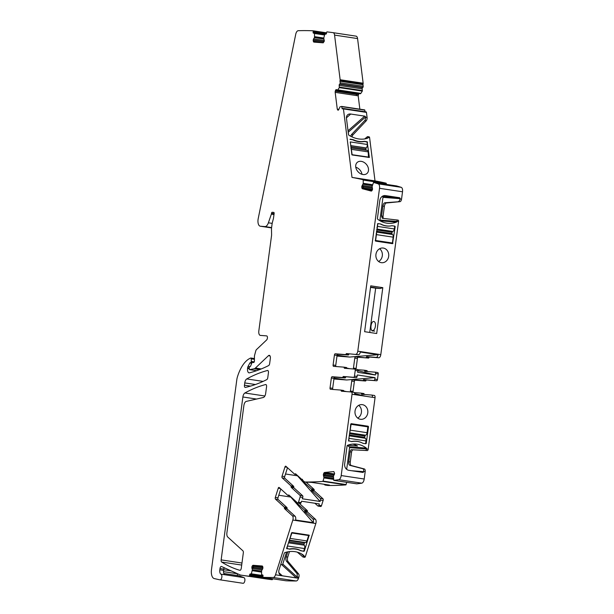 <?xml version="1.0" encoding="UTF-8"?>
<svg xmlns="http://www.w3.org/2000/svg" width="614" height="614" viewBox="0 0 614 614"><rect width="100%" height="100%" fill="white"/><g stroke="black" fill="none" stroke-linecap="round" stroke-linejoin="round"><path stroke-width="0.92" d="M374.026 380.381A1.312 0.637 98.6 0 0 374.832 379.13L375.031 377.641L357.31 374.962L357.11 376.459L354.47 376.06L355.222 370.434L357.862 370.833L357.663 372.322L375.384 374.993L375.584 373.504L378.224 373.903L377.472 379.529A1.312 0.637 98.6 0 1 376.666 380.772L363.833 379.582A0.875 0.422 98.6 0 0 363.365 380.097A0.875 0.422 98.6 0 1 362.897 380.603L365.537 381.002A0.875 0.422 98.6 0 0 366.005 380.488A0.875 0.422 98.6 0 1 366.474 379.982L376.666 380.772M332.174 376.72L334.814 377.119A1.312 0.637 -81.4 0 0 334.001 378.37L332.673 388.317L330.033 387.925L331.36 377.971A1.312 0.637 98.6 0 1 332.174 376.72L342.474 377.526L342.934 377.019A0.875 0.422 98.6 0 1 343.403 376.505L356.297 377.702A1.312 0.637 -81.4 0 0 357.11 376.459M346.043 376.904A0.875 0.422 -81.4 0 0 345.575 377.41A0.875 0.422 -81.4 0 1 345.114 377.925L334.814 377.119M332.673 388.317A1.312 0.637 -81.4 0 0 332.826 389.453M346.68 391.625L343.825 391.041A0.875 0.422 -81.4 0 0 343.518 390.473A0.875 0.422 -81.4 0 0 343.502 390.473L340.893 390.082L343.518 390.473M341.192 475.551L364.202 479.02A4.367 2.126 98.6 0 1 361.738 483.172A886.846 431.803 98.6 0 1 356.795 483.832L333.786 480.363A886.846 431.803 98.6 0 0 338.728 479.703A4.367 2.126 98.6 0 0 341.192 475.551L352.045 394.226A2.18 1.067 -81.4 0 0 351.308 391.985A2.18 1.067 -81.4 0 0 351.269 391.978L341.499 391.218A0.875 0.422 -81.4 0 0 341.499 391.218A0.875 0.422 -81.4 0 1 341.184 390.65L343.825 391.049A0.875 0.422 -81.4 0 0 343.901 391.41M354.332 392.615L361.162 393.144A0.875 0.422 98.6 0 1 361.178 393.144A0.875 0.422 98.6 0 1 361.485 393.712A0.875 0.422 98.6 0 0 361.792 394.288A0.875 0.422 98.6 0 1 361.792 394.288L371.639 395.055A2.18 1.067 98.6 0 1 371.677 395.055A2.18 1.067 98.6 0 1 372.414 397.296L354.685 394.625A2.18 1.067 -81.4 0 0 353.948 392.384A2.18 1.067 -81.4 0 0 353.91 392.377L351.346 391.993M333.732 389.522L332.788 389.376M365.599 396.276L354.692 393.589M330.033 387.925A1.312 0.637 -81.4 0 0 330.478 389.268A1.312 0.637 -81.4 0 0 330.501 389.268L340.862 390.074L341.184 390.65L340.862 390.074M343.403 376.505L353.656 377.303A1.312 0.637 -81.4 0 0 354.47 376.06M334.054 378.094L346.611 379.989L375.031 377.641M350.456 391.916A1.312 0.637 98.6 0 1 350.402 390.995L351.722 381.041A1.312 0.637 98.6 0 1 352.536 379.797L362.897 380.603M333.916 378.999L346.611 379.989M371.708 395.063L374.279 395.454A2.18 1.067 98.6 0 1 374.317 395.454A2.18 1.067 98.6 0 1 375.054 397.695L368.162 449.318A1.312 0.637 98.6 0 1 367.364 450.569L351.423 449.732A2.18 1.067 -81.4 0 0 350.087 451.812L348.76 461.759A3.492 1.704 -81.4 0 0 349.85 465.328L362.859 468.743A2.617 1.274 -81.4 0 1 363.672 471.422L363.642 471.667A0.875 0.76 -85.5 0 1 362.774 472.412L348.821 470.309A5.679 4.958 -85.5 0 1 344.669 463.946L347.063 445.994A0.875 0.76 -85.5 0 1 347.593 445.28A24.89 21.728 -85.5 0 1 355.943 444.075A24.89 21.728 -85.5 0 1 366.351 448.113A0.875 0.76 -85.5 0 1 366.673 448.957L368.162 449.318M364.202 479.02L365.184 471.644A2.617 1.274 98.6 0 0 364.363 468.973L362.859 468.743M365.322 406.015A7.376 6.439 -85.5 0 1 367.418 414.488A7.376 6.439 -85.5 0 1 360.84 419.324A7.376 6.439 -85.5 0 1 357.501 417.919A7.376 6.439 -85.5 0 1 355.406 409.446A7.376 6.439 -85.5 0 1 361.984 404.618A7.376 6.439 -85.5 0 1 365.322 406.015M356.327 441.32A21.175 18.489 -85.5 0 0 351.722 441.619L348.537 440.699L351.193 423.668L368.17 426.231L368.484 426.715L366.266 443.369L365.852 443.753L362.966 443.316A21.175 18.489 -85.5 0 0 356.327 441.32L354.669 441.19M354.8 369.091L357.394 369.482A1.312 0.637 98.6 0 1 357.417 369.49A1.312 0.637 98.6 0 1 357.862 370.833M333.095 364.992L334.423 355.046A1.312 0.637 98.6 0 1 335.229 353.794L337.869 354.194A1.312 0.637 -81.4 0 0 337.063 355.445L335.735 365.391L333.095 364.992A1.312 0.637 -81.4 0 0 333.532 366.335A1.312 0.637 -81.4 0 0 333.555 366.343L343.855 367.141A0.875 0.422 98.6 0 1 343.871 367.141A0.875 0.422 98.6 0 1 344.178 367.717A0.875 0.422 -81.4 0 0 344.485 368.285L354.754 369.083A1.312 0.637 98.6 0 1 354.777 369.091A1.312 0.637 98.6 0 1 355.222 370.434M335.229 353.794L345.59 354.6A0.875 0.422 98.6 0 0 346.058 354.094A0.875 0.422 98.6 0 1 346.526 353.58L358.407 354.7A3.277 1.596 -81.4 0 0 360.349 352.037L378.078 354.708A3.277 1.596 98.6 0 1 376.129 357.371L378.769 357.77A3.277 1.596 98.6 0 0 380.795 354.654L398.563 221.485A1.312 0.637 98.6 0 0 398.118 220.142A1.312 0.637 98.6 0 0 398.11 220.134L382.284 218.277L381.547 216.036L382.875 206.081C383.22 204.132 383.888 203.019 384.886 202.758L400.036 201.653A2.617 1.274 98.6 0 0 401.541 199.159L402.523 191.775A4.367 2.126 98.6 0 0 401.211 187.331A886.846 431.803 98.6 0 0 396.544 185.919L373.542 182.45A886.846 431.803 98.6 0 1 378.209 183.862A4.367 2.126 98.6 0 1 379.521 188.306L402.523 191.775M349.166 353.979A0.875 0.422 -81.4 0 0 348.698 354.493A0.875 0.422 -81.4 0 1 348.23 354.999L337.869 354.194M335.735 365.391A1.312 0.637 -81.4 0 0 335.889 366.52M344.178 367.717L346.818 368.116A0.875 0.422 -81.4 0 0 346.511 367.54A0.875 0.422 -81.4 0 0 346.496 367.54L343.886 367.149L346.511 367.54M375.384 374.993L357.878 370.695M349.734 368.692L346.818 368.108M335.85 366.451L336.794 366.596M357.709 369.705L364.286 370.219A0.875 0.422 98.6 0 1 364.302 370.219A0.875 0.422 98.6 0 1 364.609 370.795A0.875 0.422 98.6 0 0 364.916 371.363A0.875 0.422 98.6 0 0 364.931 371.363L375.123 372.161A1.312 0.637 98.6 0 1 375.146 372.161A1.312 0.637 98.6 0 1 375.584 373.504M353.518 368.991A1.312 0.637 98.6 0 1 353.457 368.062L354.785 358.115A1.312 0.637 98.6 0 1 355.598 356.864L368.538 358.069A0.875 0.422 98.6 0 0 368.999 357.555A0.875 0.422 98.6 0 1 369.467 357.049L378.769 357.77M376.129 357.371L366.827 356.65A0.875 0.422 98.6 0 0 366.358 357.156A0.875 0.422 98.6 0 1 365.898 357.67M378.078 354.708L349.665 357.064L336.979 356.074M377.787 372.56L375.146 372.161L377.763 372.552A1.312 0.637 98.6 0 1 377.787 372.56A1.312 0.637 98.6 0 1 378.224 373.903M364.363 468.973L351.361 465.558A3.492 1.704 98.6 0 1 350.272 461.989L351.599 452.042A2.18 1.067 98.6 0 1 352.927 449.955M346.726 482.32L345.928 484.899A886.846 431.803 98.6 0 1 328.053 485.482A4.367 2.126 98.6 0 1 327.907 485.474A4.367 2.126 98.6 0 1 327.761 485.436M306.133 482.19L313.992 489.327A0.875 0.422 98.6 0 1 314.161 490.133L311.521 489.734A0.875 0.422 -81.4 0 0 311.352 488.928L302.572 480.954L302.418 479.258M287.498 467.714L284.689 476.587A1.312 0.637 -81.4 0 0 284.85 478.275L293.569 486.211A0.875 0.422 98.6 0 1 293.745 487.017A0.875 0.422 -81.4 0 0 293.922 487.815L302.602 495.713A1.312 0.637 98.6 0 1 302.763 497.409L302.326 498.791L320.055 501.461L320.485 500.08A1.312 0.637 98.6 0 0 320.331 498.391L311.697 490.54L314.337 490.939A0.875 0.422 98.6 0 1 314.161 490.133M314.337 490.939L322.972 498.783A1.312 0.637 98.6 0 1 323.125 500.479L321.483 505.69A1.312 0.637 98.6 0 1 320.746 506.496L318.106 506.097A1.312 0.637 -81.4 0 0 318.843 505.291L319.28 503.91L301.551 501.239L301.113 502.62L298.473 502.221L300.123 497.01L302.763 497.409M299.202 503.25L307.207 510.526A0.875 0.422 98.6 0 1 307.384 511.332L304.744 510.932A0.875 0.422 -81.4 0 0 304.92 511.738L312.795 518.899A3.277 1.596 -81.4 0 1 313.317 522.691L295.587 520.02A3.277 1.596 -81.4 0 0 295.073 516.228L292.433 515.829A3.277 1.596 -81.4 0 1 292.824 520.058L275.502 574.804A4.367 2.126 98.6 0 1 273.215 577.498A836.767 407.42 98.6 0 1 263.022 577.313A0.875 0.422 98.6 0 1 262.915 576.554L262.999 575.901A0.875 0.422 98.6 0 0 262.708 575.003A0.875 0.422 98.6 0 0 262.692 575.003L261.587 574.612L261.61 570.636L262.493 569.209A1.527 0.744 98.6 0 0 262.853 568.157L262.869 568.004A1.527 0.744 98.6 0 0 262.8 566.914L262.654 566.484A1.527 0.744 98.6 0 0 262.209 566.008A1.527 0.744 98.6 0 0 262.186 566.001L262.239 566.008M287.805 551.848L286.216 556.852A3.492 1.704 -81.4 0 0 286.523 561.242L297.107 573.699L297.26 577.221A0.875 0.729 -47.7 0 1 296.247 577.904L282.294 575.802A5.679 4.712 -47.7 0 1 280.13 574.788A5.679 4.712 -47.7 0 1 279.04 569.853L284.305 553.222A0.875 0.729 -47.7 0 1 284.957 552.562A24.89 20.676 -47.7 0 1 303.723 555.394A0.875 0.729 -47.7 0 1 303.922 556.177L305.388 556.53L315.834 523.527A3.277 1.596 98.6 0 0 315.435 519.298L307.56 512.137A0.875 0.422 98.6 0 1 307.384 511.332M305.388 556.53A1.312 0.637 98.6 0 1 304.651 557.335A1.312 0.637 98.6 0 1 304.475 557.251M289.463 551.602L287.728 557.082L286.216 556.852M275.502 574.804L298.504 578.273L298.841 577.221A2.617 1.274 98.6 0 0 298.611 573.929L288.027 561.472A3.492 1.704 98.6 0 1 287.728 557.082M298.504 578.273A4.367 2.126 98.6 0 1 296.217 580.967A836.767 407.42 98.6 0 1 286.024 580.783L263.022 577.313M252.369 569.915L253.198 570.045L252.362 569.761L251.341 573.814L250.159 574.029A0.875 0.422 98.6 0 0 249.622 574.857L249.53 575.51L272.57 578.756M272.539 578.979A0.875 0.422 98.6 0 1 272.225 579.708A836.767 407.42 98.6 0 1 264.903 578.741L241.901 575.272A836.767 407.42 98.6 0 1 240.366 575.034L221.516 566.507A2.18 1.067 -81.4 0 0 221.378 566.461A2.18 1.067 -81.4 0 0 219.989 568.541L219.82 569.815A4.367 2.126 -81.4 0 0 220.902 574.159L243.911 577.628A4.367 2.126 98.6 0 1 243.819 577.574L239.115 575.809L223.811 573.507M237.649 575.579A2.18 1.067 98.6 0 1 237.418 573.752L237.426 573.699M244.149 577.774A2.84 1.381 98.6 0 1 244.802 580.913A2.84 1.381 98.6 0 1 243.098 583.3L220.096 579.831A2.84 1.381 -81.4 0 0 221.8 577.444A2.84 1.381 -81.4 0 0 221.147 574.305M220.096 579.831L243.098 583.3M333.08 32.672L356.066 36.142A4.367 2.126 98.6 0 1 356.074 36.142A4.367 2.126 98.6 0 1 357.571 38.575L363.15 83.212A0.875 0.422 98.6 0 1 363.066 83.965A0.875 0.422 98.6 0 0 362.981 84.717L363.181 86.275A0.875 0.422 98.6 0 1 362.851 87.426L362.529 87.71A0.875 0.422 98.6 0 0 362.191 88.869L362.306 91.095L360.871 93.374L360.18 93.313L360.871 93.374M337.439 90.281L360.387 93.742L360.84 93.412M359.85 109.162L358.185 95.83L358.921 93.259M341.745 106.445L364.701 109.898L365.054 111.733M365.921 111.986A0.875 0.422 98.6 0 1 366.144 111.901A0.875 0.422 98.6 0 1 366.443 112.385L367.08 117.481A2.617 1.274 98.6 0 1 366.197 120.843L353.004 134.804A3.492 1.704 98.6 0 0 351.983 136.891M364.731 138.933L367.31 136.753A1.312 0.637 98.6 0 1 367.64 136.638L369.152 136.868A1.312 0.637 98.6 0 1 369.597 137.597L375.008 180.892A886.846 431.803 98.6 0 1 386.183 183.202L386.313 184.377M383.581 218.423A2.18 1.067 98.6 0 1 383.059 216.266L384.387 206.312A3.492 1.704 98.6 0 1 386.398 202.988L400.036 201.653M356.128 369.29A1.312 0.637 98.6 0 1 356.097 368.461L357.425 358.515A1.312 0.637 98.6 0 1 358.238 357.264L368.538 358.069M364.317 370.227L366.926 370.618A0.875 0.422 98.6 0 1 366.942 370.618A0.875 0.422 98.6 0 1 367.249 371.194L364.609 370.795M353.081 392.254A1.312 0.637 98.6 0 1 353.035 391.394L354.362 381.44A1.312 0.637 98.6 0 1 355.176 380.196L365.537 381.002M363.818 393.543L361.178 393.144L363.803 393.543A0.875 0.422 98.6 0 1 363.818 393.543A0.875 0.422 98.6 0 1 364.125 394.111L361.485 393.712M347.317 445.465A24.89 21.728 -85.5 0 1 349.251 446.785A0.875 0.76 -85.5 0 1 349.573 447.621L346.672 469.365M357.732 418.103A7.376 6.439 94.5 0 0 358.952 405.524L358.722 405.34M368.17 426.231L362.091 425.986M346.526 353.58L358.407 354.7M337.109 355.168L349.665 357.064M333.786 480.363L333.448 476.203L334.615 473.402L333.824 471.575L324.491 472.488L323.916 472.987L323.34 474.66L323.962 477.861L322.926 481.43L345.928 484.899M324.108 484.269L324.652 484.761A4.367 2.126 98.6 0 0 325.267 485.075L327.907 485.474M314.89 503.25L317.922 506.005A1.312 0.637 -81.4 0 0 318.106 506.097M295.572 501.131A1.312 0.637 -81.4 0 0 295.848 502.198L304.575 510.127L304.744 510.932M301.013 550.904A21.175 17.591 -47.7 0 0 289.762 549.208L286.646 548.317L292.041 532.538L309.18 535.178L304.375 550.988L303.869 551.334L300.637 550.566M252.193 566.085L251.832 567.144L253.29 567.359L253.897 566.346L252.193 566.085L252.446 565.694L254.94 565.578L253.029 565.287L262.186 566.001M251.832 567.144L252.362 569.761M249.53 575.51A0.875 0.422 98.6 0 1 249.223 576.239L272.225 579.708M224.202 567.72A2.18 1.067 -81.4 0 0 223.765 569.109L219.989 568.541M243.819 577.574L224.586 574.673A4.367 2.126 -81.4 0 1 223.588 570.383L223.765 569.109M219.666 579.8L214.271 578.58A8.734 4.252 -81.4 0 1 211.477 569.646L236.812 379.721A8.734 4.252 -81.4 0 1 237.411 376.95A30.57 14.882 -81.4 0 1 249.706 358.507A43.663 21.26 -81.4 0 1 250.719 358.039A1.09 0.53 -81.4 0 1 250.873 358.016A1.09 0.53 -81.4 0 1 251.264 358.86L251.256 361.408L254.257 361.861M338.905 109.407L337.278 109.162L335.175 92.361A1.527 0.744 98.6 0 1 335.275 91.202L335.436 90.649A1.527 0.744 98.6 0 1 335.912 89.79L335.988 89.721A1.527 0.744 98.6 0 1 336.388 89.575A1.527 0.744 98.6 0 1 336.572 89.652L337.462 90.266L339.304 87.625L339.189 85.4A0.875 0.422 98.6 0 1 339.519 84.241L339.841 83.957A0.875 0.422 98.6 0 0 340.171 82.806L339.979 81.24A0.875 0.422 98.6 0 1 340.064 80.495A0.875 0.422 98.6 0 0 340.148 79.743L334.569 35.098A4.367 2.126 98.6 0 0 333.072 32.665A4.367 2.126 98.6 0 1 333.072 32.665A836.767 407.42 98.6 0 0 326.886 31.874A0.875 0.422 98.6 0 0 326.579 32.603L326.494 33.248A0.875 0.422 98.6 0 1 325.95 34.085L324.768 34.292L323.739 38.191L324.284 40.969L323.079 42.819L313.931 42.105A1.527 0.744 98.6 0 1 313.9 42.105A1.527 0.744 98.6 0 1 313.462 41.622L313.317 41.192A1.527 0.744 98.6 0 1 313.24 40.11L313.255 39.956A1.527 0.744 98.6 0 1 313.616 38.905L314.506 37.469L314.522 33.494L313.424 33.102A0.875 0.422 98.6 0 1 313.409 33.102A0.875 0.422 98.6 0 1 313.109 32.204L313.201 31.56A0.875 0.422 98.6 0 0 313.086 30.792A836.767 407.42 98.6 0 0 298.22 30.7A4.367 2.126 98.6 0 0 295.733 34.261L258.218 218.584A6.547 3.193 98.6 0 0 259.63 225.96A6.547 3.193 98.6 0 0 260.275 226.213A6.547 3.193 98.6 0 0 260.39 226.228L264.918 226.581A6.547 3.193 -81.4 0 0 268.395 222.798L271.357 214.14A1.09 0.53 -81.4 0 0 271.449 213.733L271.503 213.319A1.09 0.53 98.6 0 1 272.179 212.283L273.729 212.406A1.09 0.53 98.6 0 1 273.752 212.406A1.09 0.53 98.6 0 1 274.12 213.526L273.545 217.809A4.367 2.126 -81.4 0 1 273.322 218.929L272.401 222.391A6.317 3.078 98.6 0 0 272.079 224.003L271.603 227.541A6.317 3.078 -81.4 0 0 271.495 229.39L271.588 234.54A4.367 2.126 -81.4 0 1 271.511 235.822L258.824 330.908A4.367 2.126 -81.4 0 0 260.298 335.39A4.367 2.126 -81.4 0 0 260.367 335.397L266.629 335.889A2.18 1.067 -81.4 0 1 266.66 335.889A2.18 1.067 -81.4 0 1 267.435 337.608A2.18 1.067 -81.4 0 1 266.622 339.964L256.452 349.612A2.18 1.067 -81.4 0 0 255.785 350.893L254.587 355.36A2.18 1.067 -81.4 0 0 254.434 356.481L254.426 360.925A1.312 0.637 -81.4 0 1 253.597 362.513L252.323 362.413A0.875 0.422 -81.4 0 0 251.886 362.843L250.589 366.067A1.09 0.53 -81.4 0 1 250.044 366.604L249.936 366.596A0.875 0.422 -81.4 0 0 249.399 367.433L249.223 368.73A0.875 0.422 -81.4 0 0 249.522 369.628A0.875 0.422 -81.4 0 0 249.591 369.62L254.112 368.791A6.547 3.193 -81.4 0 0 255.401 368.07L268.456 355.675A3.055 1.489 -81.4 0 1 269.308 355.329A3.055 1.489 -81.4 0 1 270.337 358.469L269.653 363.565A2.18 1.067 -81.4 0 1 268.633 365.576A288.426 140.429 -81.4 0 1 249.484 372.836A4.367 2.126 -81.4 0 1 249.046 372.859A4.367 2.126 -81.4 0 1 247.58 368.377L247.672 367.686A2.18 1.067 -81.4 0 1 248.071 366.374L249.867 363.012A0.875 0.422 -81.4 0 1 250.243 362.705L250.566 362.728A1.09 0.53 -81.4 0 0 251.256 361.408M313.086 30.792L326.548 32.826M359.52 93.612L337.462 90.266M358.438 94.126L356.726 93.865L357.463 93.036M358.185 95.83L356.273 95.546L356.473 94.402L358.284 94.671M338.245 110.175L337.278 109.162M338.452 110.052L337.869 110.121L338.521 109.99L339.987 106.874L341.699 106.429L342.067 108.394L342.904 108.517L342.589 108.793A0.875 0.422 98.6 0 1 342.366 108.878A0.875 0.422 98.6 0 1 342.067 108.394M342.911 108.509A0.875 0.422 98.6 0 1 343.142 108.432A0.875 0.422 98.6 0 1 343.441 108.916L366.443 112.385M343.441 108.916L352.006 177.415L375.008 180.892M348.023 130.774L364.693 116.138L350.74 114.035A5.679 4.29 -131.3 0 0 347.624 114.833A5.679 4.29 -131.3 0 0 346.473 118.356L348.491 134.527A0.875 0.66 -131.3 0 0 349.005 135.295A24.89 18.827 -131.3 0 0 367.763 138.127A0.875 0.66 -131.3 0 0 368.101 137.49L369.597 137.597M364.693 116.138A0.875 0.66 -131.3 0 1 365.545 117.028L348.268 132.202L348.599 134.865M350.602 136.208L351.492 134.573L364.685 120.613A2.617 1.274 98.6 0 0 365.576 117.251L365.545 117.028M350.287 141.911L367.256 144.467L367.157 141.75L369.367 157.468L352.16 154.974L350.287 141.911A2.617 1.274 98.6 0 1 350.295 142.993M367.157 141.75L364.294 141.312A21.175 16.018 -131.3 0 1 353.05 139.616L350.187 139.186M365.883 174.176A7.376 5.58 -131.3 0 1 357.386 170.961A7.376 5.58 -131.3 0 1 357.241 162.403A7.376 5.58 -131.3 0 1 358.33 161.705A7.376 5.58 -131.3 0 1 366.834 164.928A7.376 5.58 -131.3 0 1 366.972 173.486A7.376 5.58 -131.3 0 1 365.883 174.176M367.64 136.638A1.312 0.637 98.6 0 1 368.085 137.367M352.006 177.415A886.846 431.803 98.6 0 1 363.181 179.733L386.183 183.202M363.181 179.733L363.25 183.386L361.799 186.426L361.915 188.153L362.352 188.728L371.255 191.069L372.506 189.396L372.107 186.479L373.527 182.45L396.537 185.919M380.089 220.825L396.506 222.107A0.875 0.76 -85.5 0 0 397.035 221.393L398.563 221.485M396.506 222.107A24.89 21.728 -85.5 0 1 388.155 223.312A24.89 21.728 -85.5 0 1 377.748 219.275A0.875 0.76 -85.5 0 1 377.426 218.43L379.82 200.486A5.679 4.958 -85.5 0 1 385.162 195.567A5.679 4.958 -85.5 0 1 385.477 195.597L384.855 195.551M382.261 196.357L399.43 197.7L385.477 195.597M399.43 197.7A0.875 0.76 -85.5 0 1 400.067 198.683L382.967 197.347L379.943 220.058A0.875 0.76 94.5 0 1 379.682 220.587M398.524 201.423A2.617 1.274 98.6 0 0 400.036 198.928L400.067 198.683M355.767 354.301A3.277 1.596 98.6 0 0 357.785 351.185L379.521 188.306M377.671 223.626L377.303 226.374L394.272 228.938L394.863 226.144L395.186 226.635L392.546 243.666L375.553 241.102L377.848 223.58M394.863 226.144L392.001 225.714A21.175 18.489 -85.5 0 1 387.396 226.013A21.175 18.489 -85.5 0 1 380.757 224.01L377.894 223.58M376.689 333.509L382.806 287.651L370.741 285.832L364.624 331.69L376.689 333.509M384.51 262.232A7.376 6.439 -85.5 0 1 381.739 262.715A7.376 6.439 -85.5 0 1 375.921 256.468A7.376 6.439 -85.5 0 1 380.112 248.493A7.376 6.439 -85.5 0 1 382.883 248.01A7.376 6.439 -85.5 0 1 388.7 254.257A7.376 6.439 -85.5 0 1 384.51 262.232M398.118 220.142L396.613 219.912A1.312 0.637 98.6 0 1 396.613 219.912A1.312 0.637 98.6 0 1 397.051 221.255M372.575 330.57C369.666 330.624 370.948 320.984 373.788 321.483A4.582 2.233 98.6 0 1 373.865 321.49A4.582 2.233 98.6 0 1 375.4 326.28A4.582 2.233 98.6 0 1 372.575 330.57L372.498 330.562M244.456 385.193L244.756 382.921A4.367 2.126 -81.4 0 1 246.751 378.93A271.334 132.11 -81.4 0 1 267.481 370.488A2.18 1.067 -81.4 0 1 267.696 370.472A2.18 1.067 -81.4 0 1 268.433 372.713L267.781 377.625A2.18 1.067 -81.4 0 1 266.752 379.636A288.426 140.429 -81.4 0 1 245.393 387.426A2.18 1.067 -81.4 0 1 245.193 387.434A2.18 1.067 -81.4 0 1 244.456 385.193L250.52 386.106M263.314 397.496L246.252 401.402A4.367 2.126 98.6 0 0 243.888 405.539L226.896 532.86A4.367 2.126 98.6 0 0 227.756 537.035L242.898 550.804A2.18 1.067 98.6 0 1 243.321 552.892L241.271 568.242A2.18 1.067 98.6 0 1 239.89 570.314A2.18 1.067 98.6 0 1 239.821 570.299A270.728 131.818 -81.4 0 1 221.669 562.048A2.18 1.067 -81.4 0 1 221.147 559.891L242.883 396.982A4.367 2.126 -81.4 0 1 244.879 392.991A271.334 132.11 -81.4 0 1 265.601 384.548A2.18 1.067 -81.4 0 1 265.824 384.533A2.18 1.067 -81.4 0 1 266.56 386.774L265.678 393.359A4.367 2.126 -81.4 0 1 263.314 397.496M361.792 425.732L350.755 424.067M324.491 472.488L326.395 472.78L325.719 473.256L323.916 472.987M323.67 473.417L325.382 473.67L324.814 474.729L323.348 474.507M323.463 475.704L324.637 475.888L324.76 474.875L323.34 474.66M324.008 476.971L324.875 477.101L324.031 477.124M323.946 477.93L324.614 477.961L323.962 477.861M296.37 474.538L320.055 501.461M311.697 490.54A0.875 0.422 98.6 0 1 311.521 489.734M322.926 481.43A886.846 431.803 98.6 0 1 305.051 482.013L311.758 482.404L329.488 485.083A886.846 431.803 98.6 0 1 325.412 485.083A4.367 2.126 98.6 0 1 325.267 485.075M289.585 495.728L313.317 522.691M278.787 495.245L291.097 497.102M295.073 516.228L287.245 509.113A0.875 0.422 -81.4 0 1 287.076 508.308L284.435 507.908A0.875 0.422 -81.4 0 0 284.604 508.714L292.433 515.829M297.26 577.221L282.785 564.059L286.561 552.116M304.651 557.335L302.971 557.021L297.322 552.163M302.971 557.021L303.876 556.299M253.029 565.287L252.446 565.694M251.886 568.38L253.06 568.556L253.237 567.505L251.809 567.29M261.526 572.125L252.27 570.659M361.999 174.315A7.376 5.58 48.7 0 0 355.775 167.223M363.258 183.317L363.91 183.486L363.25 183.386M363.066 184.261L363.925 184.392L363.12 184.123M362.199 185.42L363.373 185.597L363.219 186.641L361.799 186.426M361.792 187.7L363.503 187.953L363.227 186.802L361.769 186.579M362.352 188.728L364.263 189.02L361.915 188.153M371.324 191.077L371.838 190.762M382.806 287.651L380.227 288.519L370.58 287.06M369.751 332.466L375.661 288.166L380.227 288.519M371.9 330.877L374.693 331.099L371.9 330.877A3.277 1.596 98.6 0 1 371.969 330.846A3.277 1.596 98.6 0 1 372.383 330.769A1.965 1.712 -85.5 0 1 372.36 330.915M378.623 261.495A7.376 6.439 94.5 0 0 382.353 255.363A7.376 6.439 94.5 0 0 379.621 248.731M285.51 474L297.821 475.858M282.785 564.059L282.01 564.742L280.721 564.55M386.651 242.307L386.59 242.768M375.661 288.166L370.534 287.39M305.051 482.013A4.367 2.126 98.6 0 1 304.905 481.998A4.367 2.126 98.6 0 1 304.283 481.691L295.649 473.839A0.875 0.422 98.6 0 0 295.526 473.778A0.875 0.422 98.6 0 0 295.157 474.039A0.875 0.422 98.6 0 1 294.789 474.292A0.875 0.422 98.6 0 1 294.666 474.231L285.886 466.256A1.312 0.637 98.6 0 0 285.702 466.164A1.312 0.637 98.6 0 0 284.965 466.97L287.007 467.277M284.689 476.587L282.049 476.188A1.312 0.637 -81.4 0 0 282.21 477.884L290.929 485.812A0.875 0.422 98.6 0 1 291.105 486.618A0.875 0.422 -81.4 0 0 291.282 487.416L299.962 495.314A1.312 0.637 98.6 0 1 300.123 497.01M275.325 497.432L277.965 497.831A1.312 0.637 -81.4 0 0 278.127 499.527L275.486 499.128A1.312 0.637 -81.4 0 1 275.325 497.432L278.242 488.214A1.312 0.637 98.6 0 1 278.979 487.409A1.312 0.637 98.6 0 1 279.163 487.501L287.889 495.429A0.875 0.422 -81.4 0 0 288.012 495.49A0.875 0.422 -81.4 0 0 288.38 495.237A0.875 0.422 98.6 0 1 288.749 494.976A0.875 0.422 98.6 0 1 288.872 495.037L297.552 502.935A1.312 0.637 -81.4 0 0 297.736 503.027A1.312 0.637 -81.4 0 0 298.473 502.221M277.965 497.831L280.775 488.967M278.127 499.527L286.899 507.502A0.875 0.422 -81.4 0 1 287.076 508.308M275.486 499.128L284.259 507.103L286.899 507.502M300.192 503.334A1.312 0.637 -81.4 0 0 300.376 503.426A1.312 0.637 -81.4 0 0 301.113 502.62M282.049 476.188L284.965 466.97M284.435 507.908A0.875 0.422 -81.4 0 0 284.259 507.103M382.967 197.347A0.875 0.76 94.5 0 0 382.33 196.373M225.346 568.242L224.049 568.042M249.223 576.239A836.767 407.42 98.6 0 1 241.901 575.272M367.364 450.569L351.423 449.732M365.852 450.338L366.658 449.087M286.899 548.778L287.544 546.007A2.617 1.274 -81.4 0 0 287.774 544.756M289.47 539.407A2.617 1.274 -81.4 0 0 289.954 538.386L291.543 532.86M303.869 551.334L301.006 550.766A21.175 17.591 132.3 0 0 289.409 549.016L286.723 548.609M291.665 532.975L308.642 535.538L307.99 534.947M289.248 540.113L305.457 542.561A2.617 1.274 -81.4 0 0 306.923 540.949L308.642 535.538M304.69 542.446A0.875 0.422 -81.4 0 0 304.475 542.845L289.117 540.535M288.733 541.732L304.091 544.05L304.475 542.845M304.091 544.05A0.875 0.422 -81.4 0 0 304.199 545.178L288.396 542.799M303.692 551.172L304.513 548.563A2.617 1.274 -81.4 0 0 304.199 545.178M348.66 441.082L349.021 438.358A2.617 1.274 -81.4 0 0 349.021 437.061M349.78 431.419A2.617 1.274 -81.4 0 0 350.118 430.138L350.724 424.289M356.289 441.32A21.175 18.489 94.5 0 0 355.483 441.205M361.009 442.402A21.175 18.489 94.5 0 0 356.12 441.236A21.175 18.489 94.5 0 0 351.377 441.566M350.893 424.297L367.87 426.86L367.088 432.701A2.617 1.274 -81.4 0 1 365.468 435.196A0.875 0.422 -81.4 0 0 364.931 436.032L349.473 433.699M349.297 434.996L364.754 437.329L364.931 436.032M364.754 437.329A0.875 0.422 -81.4 0 0 365.023 438.219M365.622 443.715L365.99 440.921A2.617 1.274 -81.4 0 0 365.107 438.227A2.617 1.274 -81.4 0 0 365.061 438.227L349.189 435.833L365.107 438.227M394.272 228.938A2.617 1.274 98.6 0 1 392.653 231.432A0.875 0.422 98.6 0 0 392.116 232.269L391.939 233.566A0.875 0.422 98.6 0 0 392.208 234.456M392.292 234.471L376.374 232.069L392.254 234.464A2.617 1.274 98.6 0 1 392.292 234.471A2.617 1.274 98.6 0 1 393.183 237.157L392.4 242.998L389.959 242.806A0.875 0.422 98.6 0 1 389.944 242.806A0.875 0.422 98.6 0 1 389.928 242.806L376.704 240.964A0.875 0.76 -85.5 0 1 376.305 240.749M386.536 225.998A21.175 18.489 94.5 0 0 387.35 226.006M378.761 241.118L376.704 240.964A0.875 0.422 -81.4 0 0 376.704 240.964A0.875 0.422 -81.4 0 1 376.666 240.957M394.649 226.129L391.962 225.722A21.175 18.489 94.5 0 1 387.173 226.059A21.175 18.489 94.5 0 1 380.365 223.972L377.794 223.58M392.4 242.998L375.261 240.427M376.213 233.297A2.617 1.274 98.6 0 1 376.205 234.594L375.43 240.435M377.303 226.374A2.617 1.274 98.6 0 1 376.965 227.656M367.256 144.467A2.617 1.274 98.6 0 1 366.266 147.936A0.875 0.422 98.6 0 0 365.929 149.095L366.074 150.23M350.909 147.943L367.287 150.415A2.617 1.274 98.6 0 1 368.185 151.873L368.5 157.437M349.972 139.378L352.659 139.777A21.175 16.018 48.7 0 0 364.255 141.527L366.942 141.934M368.845 157.138L351.776 154.659M350.97 148.434A2.617 1.274 98.6 0 1 351.216 149.317L351.868 154.575M354.685 394.625L352.045 394.226M331.36 377.971L334.001 378.37M342.474 377.526L345.114 377.925M342.934 377.019L345.575 377.41M353.656 377.303L356.297 377.702M374.832 379.13L377.472 379.529M375.054 397.695L372.414 397.296M363.672 471.422L365.184 471.644M366.005 380.488L363.365 380.097M366.474 379.982L363.833 379.582M352.536 379.797L355.176 380.196M351.722 381.041L354.362 381.44M350.402 390.995L353.035 391.394M366.351 448.113L349.251 446.785M366.673 448.957L349.573 447.621M352.735 444.091A24.89 21.728 -85.5 0 1 357.548 446.017L347.685 445.25M363.642 471.667L351.538 470.723M366.266 443.369L365.668 443.323M365.246 426.461L368.484 426.715M334.423 355.046L337.063 355.445M345.59 354.6L348.23 354.999M346.058 354.094L348.698 354.493M366.358 357.156L368.999 357.555M351.599 452.042L350.087 451.812M351.361 465.558L349.85 465.328M350.272 461.989L348.76 461.759M326.395 472.78L334.53 474M325.382 473.67L334.093 474.99M325.719 473.256L334.331 474.553M324.76 474.875L333.448 476.188M324.814 474.729L333.502 476.042M324.875 477.101L333.486 478.406M324.637 475.888L333.394 477.208M324.614 477.961L333.555 479.311M324.852 477.247L333.494 478.552M323.156 481.107L346.166 484.576M324.591 478.03L333.555 479.38M303.654 481.115L302.572 480.954M313.992 489.327L311.352 488.928M320.331 498.391L322.972 498.783M321.483 505.69L318.843 505.291M296.923 502.359L295.848 502.198M307.56 512.137L304.92 511.738M315.834 523.527L292.824 520.058M315.435 519.298L312.795 518.899M297.329 576.991L298.841 577.221M288.027 561.472L286.523 561.242M254.94 565.578L262.746 566.753M253.897 566.346L262.899 567.704M254.25 565.962L262.876 567.267M253.237 567.505L262.638 568.925M253.29 567.359L262.7 568.779M253.221 569.892L261.541 571.15M253.06 568.556L262.032 569.915M252.922 570.759L261.518 572.056M253.198 570.045L261.518 571.296M252.899 570.82L252.254 570.728M251.341 573.814L263.015 575.579M251.095 574.098L262.999 575.894M250.159 574.029L262.992 575.963M249.622 574.857L262.899 576.861M231.14 570.859L223.68 569.731M223.511 571.657L237.418 573.752M243.911 577.628L220.902 574.159M223.588 570.383L219.82 569.815M254.434 359.336L251.264 358.86M251.855 362.92L250.566 362.728M250.243 362.705L251.847 362.943M251.709 363.288L249.867 363.012M248.071 366.374L249.798 366.635M249.33 367.939L247.672 367.686M247.58 368.377L249.238 368.63M270.014 355.905L268.456 355.675M255.401 368.07L261.249 368.953M259.576 369.613L254.112 368.791M249.591 369.62L256.644 370.687M313.201 31.56L326.425 33.555M313.109 32.204L325.098 34.016M314.376 33.179L324.645 34.729L314.368 33.179M314.522 33.494L324.56 35.006M314.606 36.663L323.762 38.045M314.598 36.725L323.755 38.106M314.506 37.469L323.939 38.897M314.452 37.623L324 39.058M313.616 38.905L324.33 40.516M313.255 39.956L324.131 41.599M313.24 40.11L324.069 41.744M313.317 41.192L323.394 42.711M313.462 41.622L319.602 42.55M340.148 79.743L363.15 83.212M334.569 35.098L357.571 38.575M339.979 81.24L362.981 84.717M340.064 80.495L363.066 83.965M340.171 82.806L363.181 86.275M339.841 83.957L362.851 87.426M339.519 84.241L362.529 87.71M339.189 85.4L362.191 88.869M339.404 87.119L362.406 90.596M339.304 87.625L362.306 91.095M337.861 89.905L360.234 93.274M337.83 89.943L360.18 93.313M360.387 93.742L359.597 93.627M335.988 89.721L336.825 89.844M335.912 89.79L336.948 89.943M335.436 90.649L356.726 93.865M335.275 91.202L356.473 94.402M335.175 92.361L356.273 95.546M338.444 110.052L337.616 109.929M341.852 106.667L364.854 110.136M365.576 117.251L367.08 117.481M364.685 120.613L366.197 120.843M351.492 134.573L353.004 134.804M363.327 180.086L386.329 183.555M363.895 183.417L372.583 184.722M363.948 184.246L372.314 185.505M363.91 183.486L372.56 184.791M363.373 185.597L372.191 186.925M363.925 184.392L372.261 185.651M363.227 186.802L372.529 188.199M363.219 186.641L372.491 188.037M363.726 188.429L372.429 189.741M363.503 187.953L372.521 189.319M364.263 189.02L372.23 190.217M400.036 198.928L401.541 199.159M357.785 351.185L380.795 354.654M384.886 202.758L386.398 202.988M382.875 206.081L384.387 206.312M381.547 216.036L383.059 216.266M255.401 384.525L244.756 382.921M267.911 370.549L267.481 370.488M263.099 381.394L246.751 378.93M266.031 384.61L265.601 384.548M264.864 396.007L244.879 392.991M256.552 399.039L242.883 396.982M241.97 563.03L221.147 559.891M241.693 565.072L221.669 562.048M287.245 509.113L284.604 508.714M303.922 556.177L301.244 553.744M304.375 550.988L303.892 550.551M308.704 535.055L309.256 535.561M368.101 137.49L367.118 138.35M350.74 114.035L346.434 117.819M397.035 221.393L379.943 220.058M374.693 331.099L373.611 330.877A1.965 1.719 -78.4 0 1 373.588 331.007M373.611 330.877A3.277 1.596 98.6 0 0 373.519 330.862L372.383 330.769M295.157 474.039L296.002 474.161M290.929 485.812L293.569 486.211M291.105 486.618L293.745 487.017M299.962 495.314L302.602 495.713M288.38 495.237L289.225 495.36M278.242 488.214L280.283 488.521M293.922 487.815L291.282 487.416M284.85 478.275L282.21 477.884M394.587 226.589L395.186 226.635M386.912 242.814L392.96 243.29M367.034 142.671L367.579 142.195M296.247 577.904L281.726 564.696M282.294 575.802L278.917 572.724M378.209 183.862L401.211 187.331M260.39 226.228L271.565 227.909M271.595 227.587L264.918 226.581M272.179 223.373L268.395 222.798M273.982 214.539L271.357 214.14M274.036 214.125L271.449 213.733M271.503 213.319L274.097 213.71M272.179 212.283L273.967 212.551M273.215 577.498L296.217 580.967M298.611 573.929L297.107 573.699M307.207 510.526L304.575 510.127M320.485 500.08L323.125 500.479M325.412 485.083L328.053 485.482M338.728 479.703L361.738 483.172M356.097 368.461L353.457 368.062M354.785 358.115L357.425 358.515M355.598 356.864L358.238 357.264M366.827 356.65L369.467 357.049M289.954 538.386L306.923 540.949M304.513 548.563L287.544 546.007M350.118 430.138L367.088 432.701M365.468 435.196L349.589 432.801M365.99 440.921L349.021 438.358M382.085 241.77A0.875 0.76 -85.5 0 1 381.985 241.762A0.875 0.422 -81.4 0 0 381.985 241.762L376.697 240.964A0.875 0.875 0 0 1 376.228 240.734M378.792 241.125L375.238 240.588L378.83 241.125M381.962 241.755A0.875 0.422 -81.4 0 0 381.969 241.755A0.875 0.875 0 0 0 382.038 241.762L384.126 241.931M384.111 241.924L389.959 242.806M393.183 237.157L376.205 234.594M376.489 231.232L391.939 233.566M392.116 232.269L376.658 229.935M376.781 229.037L392.653 231.432M368.185 151.873L351.216 149.317M365.929 149.095L350.771 146.807M350.617 145.579L366.266 147.936M353.948 392.384L351.308 391.985M354.777 369.091L357.417 369.49M374.317 395.454L371.677 395.055M366.942 370.618L364.302 370.219M333.763 480.363L356.765 483.832M360.41 93.758L337.408 90.289M341.699 106.429L364.701 109.898M343.142 108.432L366.144 111.901M385.73 225.883L387.396 226.013M304.905 481.998L307.537 482.397M294.789 474.292L296.424 474.545M289.647 495.744L288.012 495.49M300.376 503.426L297.736 503.027M333.072 32.665L356.074 36.142M260.275 226.213L271.557 227.917M256.621 370.695L249.522 369.628M254.434 358.553L250.873 358.016M239.007 575.786L223.803 573.491"/></g></svg>
